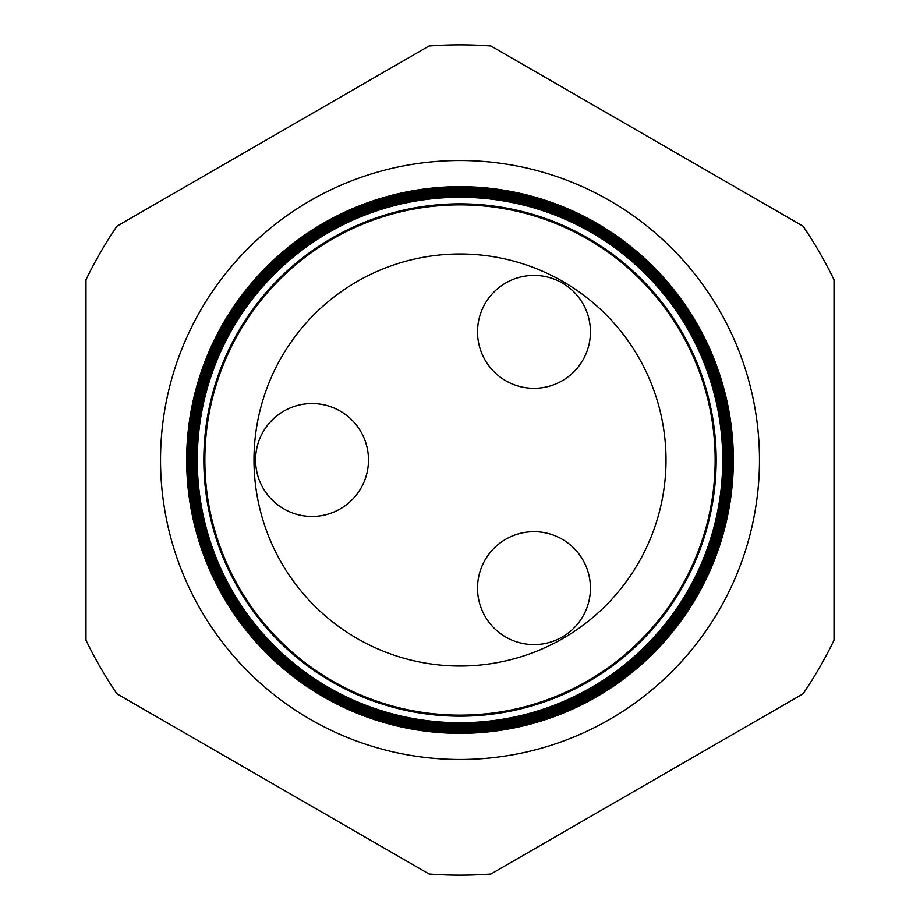 <?xml version="1.0" encoding="UTF-8"?>
<svg xmlns="http://www.w3.org/2000/svg" width="920" height="920" viewBox="0 0 920 920"><rect width="100%" height="100%" fill="white"/><g stroke="black" fill="none" stroke-linecap="round" stroke-linejoin="round"><path stroke-width="1.38" d="M477.526 588.144A56.453 56.453 0 0 1 533.979 531.691A56.453 56.453 0 0 1 590.444 588.144A56.453 56.453 0 0 1 533.979 644.598A56.453 56.453 0 0 1 477.526 588.144M477.526 331.855A56.453 56.453 0 0 1 533.979 275.402A56.453 56.453 0 0 1 590.444 331.855A56.453 56.453 0 0 1 533.979 388.309A56.453 56.453 0 0 1 477.526 331.855M255.576 460A56.453 56.453 0 0 1 312.029 403.546A56.453 56.453 0 0 1 368.483 460A56.453 56.453 0 0 1 312.029 516.453A56.453 56.453 0 0 1 255.576 460M759.471 460A299.471 299.471 0 0 0 460 160.528A299.471 299.471 0 0 0 160.528 460A299.471 299.471 0 0 0 460 759.471A299.471 299.471 0 0 0 759.471 460M716.162 460A256.162 256.162 0 0 1 460 716.162A256.162 256.162 0 0 1 203.837 460A256.162 256.162 0 0 1 460 203.837A256.162 256.162 0 0 1 716.162 460M197.271 460A262.729 262.729 0 0 0 460 722.729A262.729 262.729 0 0 0 722.729 460A262.729 262.729 0 0 0 460 197.271A262.729 262.729 0 0 0 197.271 460M723.2 460A263.2 263.2 0 0 1 460 723.2A263.2 263.2 0 0 1 196.799 460A263.2 263.2 0 0 1 460 196.799A263.2 263.2 0 0 1 723.2 460M196.397 460A263.603 263.603 0 0 0 460 723.603A263.603 263.603 0 0 0 723.603 460A263.603 263.603 0 0 0 460 196.397A263.603 263.603 0 0 0 196.397 460M724.051 460A264.051 264.051 0 0 1 460 724.051A264.051 264.051 0 0 1 195.948 460A264.051 264.051 0 0 1 460 195.948A264.051 264.051 0 0 1 724.051 460M195.511 460A264.488 264.488 0 0 0 460 724.488A264.488 264.488 0 0 0 724.488 460A264.488 264.488 0 0 0 460 195.511A264.488 264.488 0 0 0 195.511 460M724.891 460A264.891 264.891 0 0 1 460 724.891A264.891 264.891 0 0 1 195.109 460A264.891 264.891 0 0 1 460 195.109A264.891 264.891 0 0 1 724.891 460M194.637 460A265.362 265.362 0 0 0 460 725.362A265.362 265.362 0 0 0 725.362 460A265.362 265.362 0 0 0 460 194.637A265.362 265.362 0 0 0 194.637 460M725.742 460A265.742 265.742 0 0 1 460 725.742A265.742 265.742 0 0 1 194.258 460A265.742 265.742 0 0 1 460 194.258A265.742 265.742 0 0 1 725.742 460M193.752 460A266.248 266.248 0 0 0 460 726.248A266.248 266.248 0 0 0 726.248 460A266.248 266.248 0 0 0 460 193.752A266.248 266.248 0 0 0 193.752 460M726.581 460A266.582 266.582 0 0 1 460 726.581A266.582 266.582 0 0 1 193.418 460A266.582 266.582 0 0 1 460 193.418A266.582 266.582 0 0 1 726.581 460M192.878 460A267.122 267.122 0 0 0 460 727.122A267.122 267.122 0 0 0 727.122 460A267.122 267.122 0 0 0 460 192.878A267.122 267.122 0 0 0 192.878 460M727.421 460A267.421 267.421 0 0 1 460 727.421A267.421 267.421 0 0 1 192.579 460A267.421 267.421 0 0 1 460 192.579A267.421 267.421 0 0 1 727.421 460M192.004 460A267.996 267.996 0 0 0 460 727.996A267.996 267.996 0 0 0 727.996 460A267.996 267.996 0 0 0 460 192.004A267.996 267.996 0 0 0 192.004 460M728.272 460A268.272 268.272 0 0 1 460 728.272A268.272 268.272 0 0 1 191.728 460A268.272 268.272 0 0 1 460 191.728A268.272 268.272 0 0 1 728.272 460M191.118 460A268.881 268.881 0 0 0 460 728.881A268.881 268.881 0 0 0 728.881 460A268.881 268.881 0 0 0 460 191.118A268.881 268.881 0 0 0 191.118 460M729.111 460A269.111 269.111 0 0 1 460 729.111A269.111 269.111 0 0 1 190.888 460A269.111 269.111 0 0 1 460 190.888A269.111 269.111 0 0 1 729.111 460M190.244 460A269.755 269.755 0 0 0 460 729.755A269.755 269.755 0 0 0 729.755 460A269.755 269.755 0 0 0 460 190.244A269.755 269.755 0 0 0 190.244 460M729.962 460A269.962 269.962 0 0 1 460 729.962A269.962 269.962 0 0 1 190.037 460A269.962 269.962 0 0 1 460 190.037A269.962 269.962 0 0 1 729.962 460M189.359 460A270.641 270.641 0 0 0 460 730.641A270.641 270.641 0 0 0 730.641 460A270.641 270.641 0 0 0 460 189.359A270.641 270.641 0 0 0 189.359 460M730.802 460A270.802 270.802 0 0 1 460 730.802A270.802 270.802 0 0 1 189.198 460A270.802 270.802 0 0 1 460 189.198A270.802 270.802 0 0 1 730.802 460M188.485 460A271.515 271.515 0 0 0 460 731.515A271.515 271.515 0 0 0 731.515 460A271.515 271.515 0 0 0 460 188.485A271.515 271.515 0 0 0 188.485 460M731.641 460A271.642 271.642 0 0 1 460 731.641A271.642 271.642 0 0 1 188.358 460A271.642 271.642 0 0 1 460 188.358A271.642 271.642 0 0 1 731.641 460M187.611 460A272.389 272.389 0 0 0 460 732.389A272.389 272.389 0 0 0 732.389 460A272.389 272.389 0 0 0 460 187.611A272.389 272.389 0 0 0 187.611 460M732.492 460A272.492 272.492 0 0 1 460 732.492A272.492 272.492 0 0 1 187.507 460A272.492 272.492 0 0 1 460 187.507A272.492 272.492 0 0 1 732.492 460M186.725 460A273.274 273.274 0 0 0 460 733.274A273.274 273.274 0 0 0 733.274 460A273.274 273.274 0 0 0 460 186.725A273.274 273.274 0 0 0 186.725 460M733.332 460A273.332 273.332 0 0 1 460 733.332A273.332 273.332 0 0 1 186.668 460A273.332 273.332 0 0 1 460 186.668A273.332 273.332 0 0 1 733.332 460M204.849 460A255.15 255.15 0 0 0 460 715.15A255.15 255.15 0 0 0 715.15 460A255.15 255.15 0 0 0 460 204.849A255.15 255.15 0 0 0 204.849 460M666.011 460A206.011 206.011 0 0 0 460 253.989A206.011 206.011 0 0 0 253.989 460A206.011 206.011 0 0 0 460 666.011A206.011 206.011 0 0 0 666.011 460M116.943 693.806L429.042 874A415.161 415.161 0 0 0 490.958 874L803.056 693.806A415.161 415.161 0 0 0 834.014 640.193L834.014 279.806A415.161 415.161 0 0 0 803.056 226.193L490.958 46A415.161 415.161 0 0 0 429.042 46L116.943 226.193A415.161 415.161 0 0 0 85.985 279.806L85.985 640.193A415.161 415.161 0 0 0 116.943 693.806"/></g></svg>
